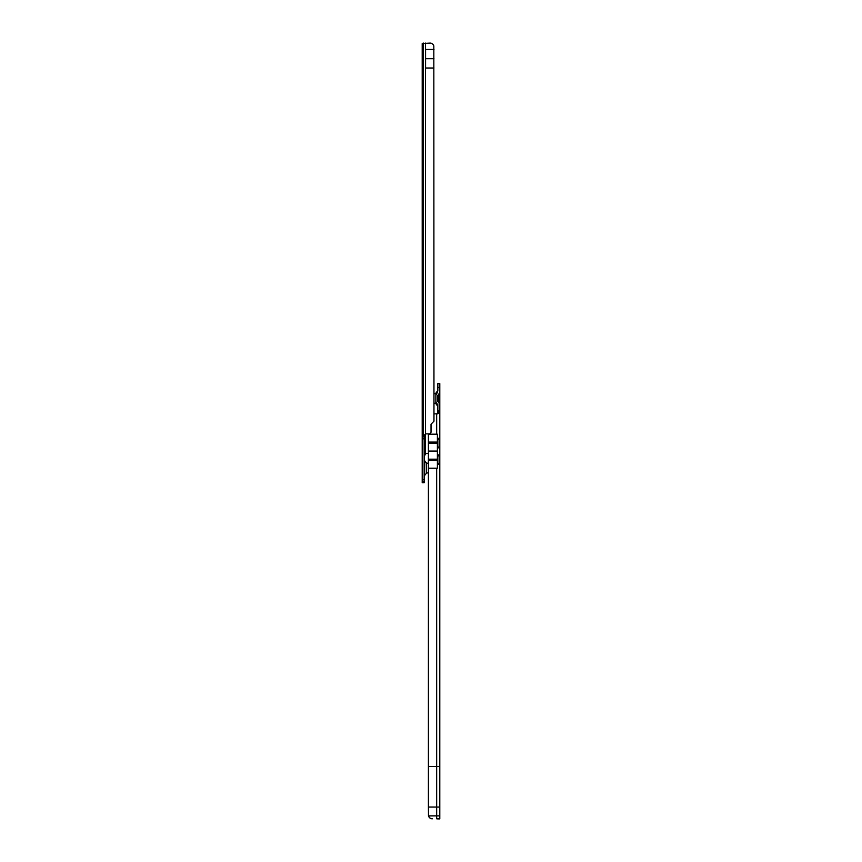 <?xml version="1.0" encoding="UTF-8"?>
<svg xmlns="http://www.w3.org/2000/svg" width="862" height="862" viewBox="0 0 862 862"><rect width="100%" height="100%" fill="white"/><g stroke="black" fill="none" stroke-linecap="round" stroke-linejoin="round"><path stroke-width="1.29" d="M428.414 472.947A8.458 8.458 0 0 1 426.313 472.764L426.313 463.379A8.458 8.458 0 0 1 428.414 463.196M425.257 435.332L425.257 454.877L424.179 454.877L424.158 435.353L424.158 482.731L422.208 482.731L422.208 435.353L424.158 435.353M425.526 43.1L425.526 434.06L425.332 435.332L424.029 435.332L425.526 434.06A1.465 1.465 0 0 1 426.237 433.877L429.071 433.877A1.95 1.95 0 0 0 431.032 431.927L431.032 424.212L433.963 421.173L433.823 45.998A3.911 3.911 0 0 0 430.052 43.1L422.951 43.585M433.963 68.012L425.569 68.012L425.569 49.446L433.963 49.446M425.257 454.877L425.526 454.199A1.465 1.465 0 0 1 426.83 453.412L428.414 453.412M424.029 435.332L422.208 435.353M422.208 435.332L422.208 43.585L423.317 43.1M424.158 479.735L422.208 479.735M422.208 438.823L424.158 438.823M422.208 436.808L424.158 436.808M422.208 481.75L424.158 481.75M433.963 58.735L425.569 58.735M437.831 391.025L437.842 383.59L439.792 383.59L437.842 383.59M437.831 404.515L437.831 405.862M437.336 404.321L435.881 401.617L435.881 403.739L435.881 403.136L433.963 403.33M438.402 395.432L438.402 394.818L437.842 395.216L437.842 401.617L438.402 402.015L438.402 401.444M439.792 391.014L439.792 405.862M439.792 807.058L428.414 807.047L428.5 815.861A3.911 3.911 180 0 0 432.315 818.792L432.315 818.792A3.911 3.911 180 0 1 428.543 815.883L439.792 815.872L439.792 404.526L438.402 402.015M428.414 807.047L428.414 766.523L436.668 766.523L436.668 468.228L428.414 468.228L428.414 766.523M437.842 455.104L439.792 455.104L437.4 455.707L437.4 459.177L428.414 459.177L428.414 468.228M428.414 459.177L428.414 433.877M439.792 766.533L436.668 766.523L436.668 818.781L439.792 818.803L439.792 815.872L439.792 818.9L437.842 818.9L439.792 818.9M437.4 468.228L436.668 468.228L437.4 468.228L437.4 463.831L439.792 464.446L437.842 464.446M437.4 455.707L437.4 451.365L436.7 451.365L437.4 451.311L436.7 451.063L437.4 451.063L437.4 447.216L439.792 447.841L437.842 447.841M437.842 438.499L439.792 438.499L437.4 439.092L437.4 434.2L436.668 434.2L436.668 413.846L437.724 413.846M437.68 413.846L439.792 412.413L437.842 412.392L437.842 404.526M437.045 413.857L437.713 412.402L439.448 412.402M436.668 818.781L437.842 818.9M433.963 413.846L436.668 413.846M438.402 394.818L439.792 392.307L439.792 383.59M437.336 392.512L435.881 395.216L435.881 393.137L435.881 393.751L433.963 393.557M437.842 464.37L437.842 455.158M437.842 447.766L437.842 438.542M439.792 664.031L439.792 668.912M437.842 412.381L439.792 412.381M437.777 454.888L439.631 454.888M437.777 438.284L439.631 438.284M436.7 451.365L428.414 451.365M437.4 451.063L428.414 451.063M437.4 439.092L437.4 447.216M437.4 451.214L428.414 451.214M437.4 459.177L437.4 463.831M428.543 815.883L428.414 814.849M435.881 401.617L435.881 395.216M437.842 395.216L437.842 401.617M438.133 394.958L438.133 401.886M438.295 401.961A14.654 14.654 0 0 0 438.607 400.237L438.607 396.649A14.654 14.654 0 0 0 438.284 394.882M424.697 460.771L424.169 475.49L424.158 460.642L426.313 462.775M425.526 434.06L425.526 454.199M423.447 435.332L423.447 43.1M422.369 435.332L422.369 43.585M422.208 481.815L424.158 481.815M422.208 482.655L424.158 482.655M436.668 434.2L428.414 434.2M439.792 387.48L437.842 387.48M439.792 410.84L437.842 410.84M437.842 439.264L439.792 439.264M437.842 447.076L439.792 447.076M437.842 455.869L439.792 455.869M437.842 463.691L439.792 463.691M439.792 411.066L437.842 411.066M437.4 443.283L428.414 443.283M437.4 460.383L428.414 460.383M437.4 442.077L428.414 442.077M424.697 475.371L426.313 473.367M437.336 405.7L435.881 403.739M437.336 391.176L435.881 393.137"/></g></svg>
